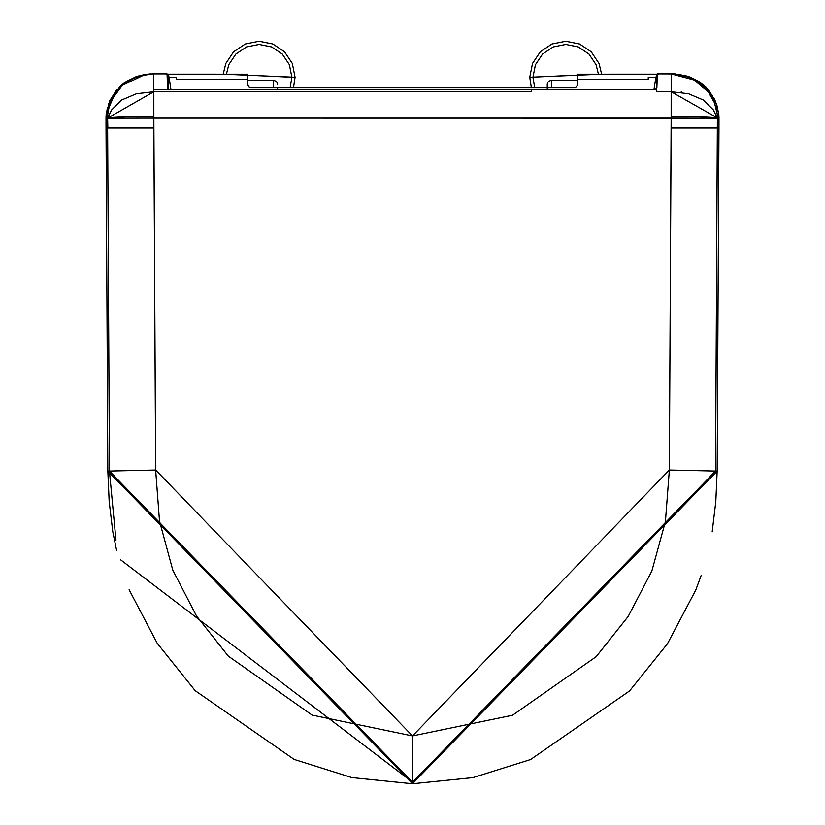 <?xml version="1.0" encoding="UTF-8"?>
<svg xmlns="http://www.w3.org/2000/svg" width="825" height="825" viewBox="0 0 825 825"><rect width="100%" height="100%" fill="white"/><g stroke="black" fill="none" stroke-linecap="round" stroke-linejoin="round"><path stroke-width="1.24" d="M152.254 73.837L167.062 73.868L167.557 88.038L167.062 73.868L153.656 73.868L153.832 89.502L656.576 89.502L656.566 91.699L656.576 89.502L531.63 89.502L531.64 91.699L153.832 91.699L136.434 93.71L121.677 99.99L111.695 109.849L107.611 117.944L106.023 117.872L106.043 116.583L106.023 118.14L107.611 117.944L106.023 118.14L106.033 127.999L106.023 118.14L107.611 118.14L153.832 91.699L153.842 116.418A46.293 1.66 179.8 0 0 107.611 118.14L107.611 118.14A46.293 1.66 -0.2 0 1 153.842 116.418L153.832 91.699L531.64 91.699L531.63 89.513L153.832 89.502L153.832 91.699L153.656 73.868L144.21 74.601L135.578 76.942L125.421 82.077L119.635 86.697M656.865 88.038L657.37 73.879L656.865 88.038L655.277 89.513L656.442 89.017M681.223 92.524L681.223 91.75L681.223 92.524M115.964 540.127L109.436 471.044L107.838 471.075L412.5 783.75L412.5 735.931L155.647 470.002L109.436 471.044L412.5 782.162L120.677 559.855M116.758 470.869L132.196 470.528M707.252 470.858L708.376 470.879M116.603 470.879L115.273 470.91L116.603 470.879M115.273 470.9L112.087 470.982M706.375 470.838L702.147 470.745M412.5 782.162L412.5 783.75L717.162 471.075L715.564 471.044L412.5 782.162L715.564 471.054L692.206 470.518M669.353 470.002L665.424 521.513L651.843 571.065L628.196 616.43L596.217 656.628L512.562 715.223L412.5 735.931L312.128 715.089L228.308 656.123L196.453 615.883L172.786 570.127L159.493 520.967L155.647 470.002L153.842 118.13L671.158 118.13L669.353 470.002L715.564 471.044L717.368 127.999L671.148 127.999L669.353 470.002L412.5 735.931L412.5 775.871M671.137 127.999L709.882 127.999L671.137 127.999L671.168 91.699L656.566 91.699L656.576 89.502L656.566 91.699L671.168 91.699L671.158 116.418A46.293 1.66 0.2 0 1 717.389 118.14L715.564 471.044L717.162 471.075L718.967 127.999L717.368 127.988L718.967 127.999L717.162 471.075L715.811 501.569L712.181 531.867M110.622 118.192L110.643 116.634L110.643 118.192M715.296 105.064L717.183 113.85L718.812 114.376L718.957 127.999L718.977 118.14L717.389 118.14L718.977 117.851L717.389 118.14L713.295 109.828L703.312 99.99L688.535 93.71L671.168 91.699L717.389 117.923L718.977 117.851L718.812 114.376L715.564 101.403L709.129 90.709L705.066 86.347L698.259 81.118L686.967 76.065L675.242 73.93L657.525 73.868L671.323 73.868L671.168 91.699L671.168 73.879L657.37 73.879L672.416 73.837M701.26 575.2L695.753 590.071L667.446 643.768L629.558 690.948L530.578 759.536L472.931 777.614L412.5 783.75L351.893 777.583L294.164 759.423L195.154 690.649L157.224 643.273L129.123 589.741M116.614 550.481L112.757 531.496L109.178 501.487L107.838 471.075L106.033 127.999L107.838 471.075L132.681 470.518M155.647 470.002L153.852 127.999L107.632 127.999L109.436 471.044L107.632 127.999L106.033 127.999L107.632 127.988L107.621 118.192L107.858 127.999M153.491 127.999L153.842 118.13L107.621 118.192L153.842 118.13L153.842 116.418L153.842 118.13L717.379 118.192L671.158 118.13L671.158 116.418A46.293 1.66 -179.8 0 1 717.389 118.14L717.368 127.999L716.719 127.999M678.985 74.477L683.873 75.498L695.619 80.407L671.168 73.879M699.002 82.624L705.427 88.285M711.655 96.752L714.512 102.826L707.912 91.163L702.168 85.14L695.619 80.407M116.583 89.935L109.735 100.763L106.198 114.252L107.828 113.757L108.085 111.963M117.583 90.554L111.241 100.99L109.065 107.26L114.314 95.112L116.583 91.823M122.894 85.088L133.052 78.447L144.684 74.704L122.894 85.088L118.707 89.234M153.79 73.879L150.109 74.013M109.065 107.26L107.828 113.757A39.909 39.848 92.9 0 0 107.611 117.944A39.909 39.848 -87.1 0 1 107.828 113.757L106.198 114.252L106.043 116.583L107.477 107.168M531.64 91.699L531.63 89.513L531.64 91.699M690.618 77.313L698.847 81.489L705.87 87.12L716.678 104.321L718.812 114.376L717.183 113.85A39.909 39.848 87.1 0 1 717.389 117.923A39.909 39.848 -92.9 0 0 717.183 113.85L714.512 102.826M169.146 89.523L167.557 88.038L167.98 89.028M167.578 89.502L153.832 89.502L167.578 89.502M167.032 73.951L166.165 74.446M148.407 74.291L150.047 73.941M658.041 74.477L657.566 73.837L672.777 73.837M714.316 116.634L714.368 118.192M691.072 77.498L712.511 95.463M714.048 98.175L717.637 107.549M672.839 73.837L675.304 73.941M687.266 76.158L689.989 77.076M108.508 103.857L124.214 82.913M106.043 116.335L109.508 101.289L120.491 85.903L126.431 81.407L136.187 76.725M146.108 74.302L150.862 73.868M136.414 76.642L138.476 75.972M547.243 88.574L547.243 84.676A4.146 4.146 0 0 1 551.399 80.52L551.399 87.852L551.399 80.52A4.146 4.146 0 0 0 547.243 84.676L547.243 87.852M277.592 87.852L277.592 88.574M273.446 87.852L273.446 80.52L273.446 87.852M277.592 84.676A4.146 4.146 0 0 0 273.446 80.52A4.146 4.146 0 0 1 277.592 84.676M532.96 77.251L534.713 87.852L532.96 77.251L535.456 64.69L542.572 54.048L553.214 46.943L565.764 44.447L578.315 46.943L588.967 54.048L596.073 64.69L598.424 74.157L530.568 77.251M601.631 74.157L529.763 77.251L531.362 87.852L529.763 77.251L601.631 74.157L599.022 63.473L591.216 51.789L579.542 43.993L565.764 41.25L551.987 43.993L540.313 51.789L532.507 63.473L529.763 77.251L531.362 87.852M291.885 77.251L226.421 74.157L228.773 64.69L235.878 54.048L246.52 46.943L259.081 44.447L271.631 46.943L282.274 54.048L289.389 64.69L291.885 77.251L290.122 87.852L291.885 77.251L295.072 77.251L223.214 74.157L294.278 77.251M293.483 87.852L295.072 77.251L293.483 87.852L295.072 77.251L292.339 63.473L284.532 51.789L272.858 43.993L259.081 41.25L245.303 43.993L233.619 51.789L225.813 63.473L223.204 74.157M168.29 89.275L168.537 74.24L168.991 77.395L168.537 74.24L168.692 89.461L168.517 74.157L247.5 74.188M247.82 79.52L247.562 74.157L247.82 79.52L176.437 79.52L247.82 79.52L247.912 85.088L247.82 79.52M170.899 89.513L169.094 77.385L170.909 89.513M176.437 77.395L176.437 79.52L176.437 77.385L169.094 77.385L176.437 77.385L176.437 79.52L176.437 77.385M168.29 89.286L168.403 77.725M168.393 83.964L168.517 78.158L168.393 83.964M168.64 83.975L168.517 78.158L168.64 83.975M656.731 74.24L655.999 77.395L656.731 74.24L656.422 89.048L656.989 77.725M656.535 84.676L656.762 79.169L656.535 84.676M653.998 89.502L655.885 77.385L653.988 89.502M577.387 85.088L577.727 74.157L577.479 79.52L648.244 79.52L648.244 77.395L648.244 79.52L648.244 77.395L655.885 77.395L648.244 77.385L648.244 79.52L577.479 79.52L577.387 85.088L576.489 86.976L574.313 87.852L250.975 87.852L248.81 86.986L247.912 85.088M656.762 74.157L577.799 74.188M574.313 87.852L250.975 87.852M166.794 73.837L152.213 73.837L135.877 76.808M718.812 114.376L718.977 117.851M690.845 77.395L672.757 73.837M551.399 80.52L577.737 80.52M247.108 80.52L273.446 80.52M169.208 78.849L168.517 78.158"/></g></svg>
